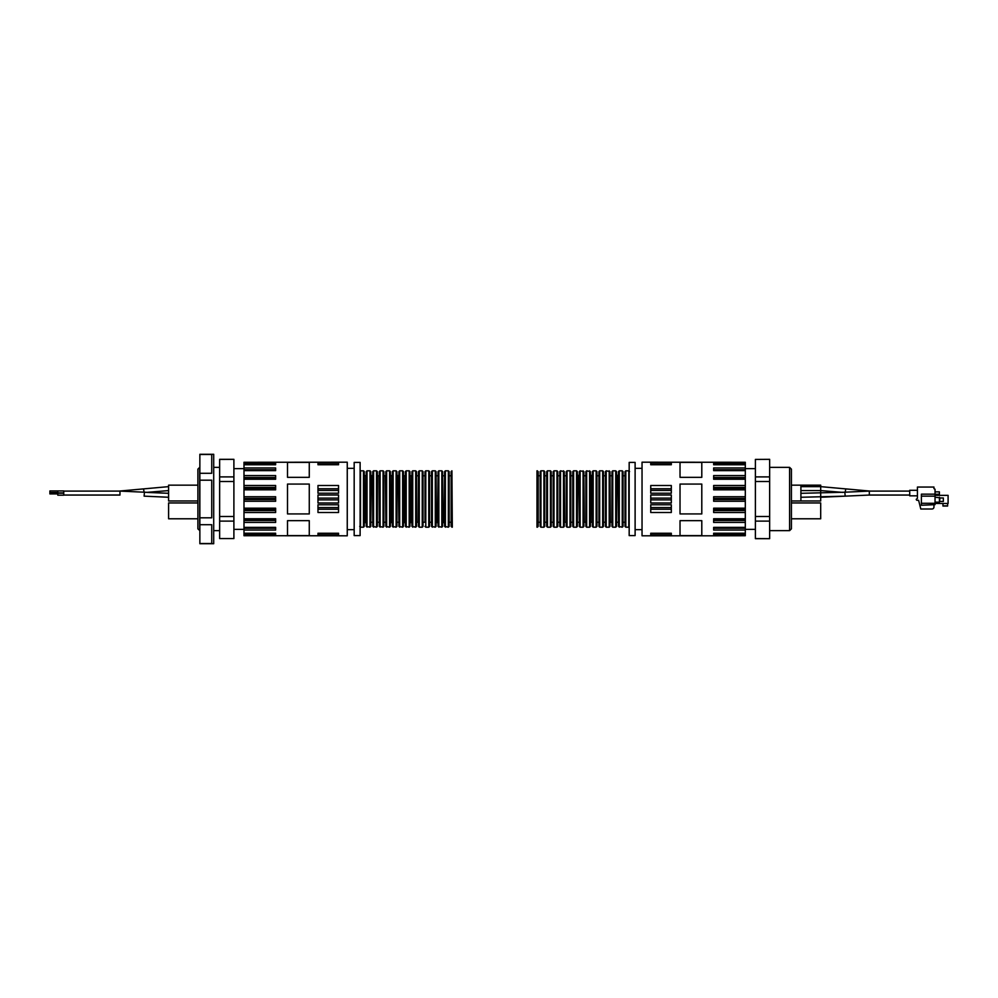 <?xml version="1.0" encoding="UTF-8"?>
<svg xmlns="http://www.w3.org/2000/svg" width="998" height="998" viewBox="0 0 998 998"><rect width="100%" height="100%" fill="white"/><g stroke="black" fill="none" stroke-linecap="round" stroke-linejoin="round"><path stroke-width="1.5" d="M713.657 535.801L745.306 535.726L745.306 534.629L713.657 534.629L713.657 533.231L745.306 533.231L745.306 530.05L713.657 530.05L713.657 527.381L745.306 527.381L745.306 522.428L713.657 522.428L713.657 518.76L745.306 518.76L745.306 512.51L713.657 512.51L713.657 508.194L745.306 508.194L745.306 501.27L713.657 501.27L713.657 496.73L745.306 496.73L745.306 489.806L713.657 489.806L713.657 485.49L745.306 485.49L745.306 479.24L713.657 479.24L713.657 475.572L745.306 475.572L745.306 470.619L713.657 470.619L713.657 467.95L745.306 467.95L745.306 462.274L642.038 462.199L642.038 535.801L713.657 535.801M745.306 463.371L713.657 463.371L713.657 464.769L745.306 464.769M713.657 535.726L745.306 535.726M650.746 464.756L650.746 462.66L671.317 462.66L671.317 464.756L650.746 464.756L671.317 464.756M650.746 493.237L650.746 485.515L671.317 485.515L671.317 493.237L650.746 493.237M650.746 503.004L650.746 494.996L671.317 494.996L671.317 503.004L650.746 503.004M650.746 512.485L650.746 504.763L671.317 504.763L671.317 512.485L650.746 512.485M671.317 533.244L671.317 535.34L650.746 535.34L650.746 533.244L671.317 533.244L650.746 533.244M680.025 477.343L680.025 462.411L701.794 462.411L701.794 477.343L680.025 477.343M680.025 513.933L680.025 484.067L701.794 484.067L701.794 513.933L680.025 513.933M680.025 535.589L680.025 520.657L701.794 520.657L701.794 535.589L680.025 535.589M713.657 528.291L745.306 528.291L745.306 527.381M745.306 528.291L745.306 530.05M745.306 533.231L745.306 534.629M713.657 470.619L745.306 470.357L745.306 467.95M713.657 478.404L745.306 478.404L745.306 475.572M745.306 478.404L745.306 479.24M713.657 488.471L745.306 488.471L745.306 485.49M745.306 488.471L745.306 489.806M713.657 499.561L745.306 499.561L745.306 496.73M745.306 499.561L745.306 501.27M713.657 510.602L745.306 510.602L745.306 508.194M745.306 510.602L745.306 512.51M713.657 520.494L745.306 520.494L745.306 518.76M745.306 520.494L745.306 522.428M769.645 538.583L769.645 516.477L755.399 516.477L755.399 538.671L769.645 538.671L755.399 538.583M769.645 521.106L755.399 521.106M755.399 459.417L769.645 459.329L755.399 459.417L755.399 476.894L769.645 476.894L769.645 459.417M769.645 516.477L769.645 481.523L755.399 481.523L755.399 476.894M769.645 481.523L769.645 476.894M789.593 467.351L789.593 530.649L791.414 528.84L791.414 469.16L789.593 467.351L769.845 467.351M629.177 535.602L629.177 462.398L635.115 462.398L635.115 535.602L629.177 535.602M755.399 481.523L755.399 516.477M769.645 533.144L769.645 464.856M713.657 527.381L745.306 527.643M791.414 502.955L820.693 502.955L820.693 518.785L791.414 518.785M820.693 485.153L820.693 500.984L800.907 500.984L800.907 485.153L820.693 485.153M917.436 490.292L909.714 490.292L909.714 495.831L917.436 495.831M935.039 494.247L939.392 494.247L939.392 491.877L935.039 491.877M933.953 505.25L933.953 507.034A1.984 1.984 0 0 1 931.97 509.005L920.792 509.005L918.622 500.31L917.237 500.31A0.986 0.986 0 0 1 916.251 499.312L917.436 498.326L917.436 487.049L933.953 487.049L933.953 488.633L935.039 489.232L935.039 504.664L921.391 505.25L921.391 494.172L935.039 494.172M931.109 509.005L931.97 509.005M935.039 495.357L948.1 495.357L948.1 503.466L935.039 503.466M947.601 503.466L947.601 506.048L942.96 506.048L942.96 503.466M939.991 501.445L943.347 501.445L943.347 497.977L939.991 497.977M939.442 497.241L939.442 502.181L939.991 497.79L935.039 497.241M537.386 470.806L536.986 527.194L536.986 470.806L538.172 471.605L538.172 499L538.172 476.745M540.155 499L540.155 471.605L540.941 470.806L540.941 527.194L540.155 526.395L540.155 499M538.172 521.255L538.172 475.36M537.386 527.194L538.172 526.395L538.172 499M546.679 499L546.679 471.605L547.465 470.806L547.465 527.194L546.679 526.395L546.679 499M540.941 470.806L543.91 470.806L543.91 527.194L544.696 526.395L544.696 476.745M544.696 521.255L544.696 475.36M544.696 499L544.696 471.605L543.91 470.806M553.204 521.255L553.204 476.745M553.204 499L553.204 471.605L554.002 470.806L554.002 527.194L553.204 526.395L553.204 499M547.465 470.806L550.434 470.806L550.434 527.194L551.233 526.395L551.233 476.745M551.233 521.255L551.233 475.36M551.233 499L551.233 471.605L550.434 470.806M559.741 499L559.741 471.605L560.527 470.806L560.527 527.194L559.741 526.395L559.741 499M554.002 470.806L556.971 470.806L556.971 527.194L557.757 526.395L557.757 476.745M557.757 521.255L557.757 475.36M557.757 499L557.757 471.605L556.971 470.806M566.265 521.255L566.265 476.745M566.265 499L566.265 471.605L567.064 470.806L567.064 527.194L566.265 526.395L566.265 499M564.282 521.255L564.282 476.745M563.496 470.806L563.496 527.194L564.282 526.395L564.282 471.605L560.527 470.806M572.79 499L572.79 471.605L573.588 470.806L573.588 527.194L572.79 526.395L572.79 499M567.064 470.806L570.02 470.806L570.02 527.194L570.819 526.395L570.819 476.745M570.819 521.255L570.819 475.36M570.819 499L570.819 471.605L570.02 470.806M578.927 475.759L579.327 522.64L579.327 475.36L577.343 475.36L577.343 476.745M579.327 499L579.327 471.605L580.112 470.806L580.112 527.194L579.327 526.395L579.327 499M573.588 470.806L576.557 470.806L576.557 527.194L577.343 526.395L577.343 475.36M577.343 521.255L577.742 475.759M577.343 499L577.343 471.605L576.557 470.806M585.851 521.255L585.851 476.745M585.851 499L585.851 471.605L586.649 470.806L586.649 527.194L585.851 526.395L585.851 499M583.88 521.255L583.88 476.745M583.082 470.806L583.082 527.194L583.88 526.395L583.88 471.605L580.112 470.806M591.989 475.759L592.375 522.64L592.375 475.36L590.404 475.36L590.404 476.745M592.375 499L592.375 471.605L593.174 470.806L593.174 527.194L592.375 526.395L592.375 499M590.404 521.255L590.404 475.36M589.606 470.806L589.606 527.194L590.404 526.395L590.404 471.605L586.649 470.806M598.912 521.255L598.912 476.745M598.912 499L598.912 471.605L599.698 470.806L599.698 527.194L598.912 526.395L598.912 499M593.174 470.806L596.143 470.806L596.143 527.194L596.929 526.395L596.929 476.745M596.929 521.255L596.929 475.36M596.929 499L596.929 471.605L596.143 470.806M605.437 499L605.437 471.605L606.235 470.806L606.235 527.194L605.437 526.395L605.437 499M599.698 470.806L602.667 470.806L602.667 527.194L603.466 526.395L603.466 476.745M603.466 521.255L603.466 475.36M603.466 499L603.466 471.605L602.667 470.806M611.974 499L611.974 471.605L612.76 470.806L612.76 527.194L611.974 526.395L611.974 499M609.99 521.255L609.99 476.745M609.192 470.806L609.192 527.194L609.99 526.395L609.99 471.605L606.235 470.806M619.284 527.194L619.284 470.806L622.253 470.806L622.253 527.194L618.498 526.395L618.498 475.36L616.514 475.36L616.514 476.745M618.498 499L618.498 471.605L619.284 470.806M612.76 470.806L615.729 470.806L615.729 527.194L616.514 526.395L616.514 475.36M616.514 521.255L616.914 475.759M616.514 499L616.514 471.605L615.729 470.806M625.022 521.255L625.022 476.745M625.022 499L625.022 471.605L625.821 470.806L625.821 527.194L625.022 526.395L625.022 499M622.253 527.194L623.051 526.395L623.051 476.745M623.051 521.255L623.051 475.36M623.051 499L623.051 471.605L622.253 470.806M275.635 535.726L347.254 535.801L347.254 462.199L243.986 462.274L243.986 463.371L275.635 463.371L275.635 464.769L243.986 464.769L243.986 467.95L275.635 467.95L275.635 470.619L243.986 470.619L243.986 475.572L275.635 475.572L275.635 479.24L243.986 479.24L243.986 485.49L275.635 485.49L275.635 489.806L243.986 489.806L243.986 496.73L275.635 496.73L275.635 501.27L243.986 501.27L243.986 508.194L275.635 508.194L275.635 512.51L243.986 512.51L243.986 518.76L275.635 518.76L275.635 522.428L243.986 522.428L243.986 527.381L275.635 527.381L275.635 530.05L243.986 530.05L243.986 535.726L275.635 535.726M275.635 462.274L243.986 462.274M287.511 484.067L287.511 513.933L309.268 513.933L309.268 484.067L287.511 484.067M317.975 494.996L317.975 503.004L338.547 503.004L338.547 494.996L317.975 494.996M243.986 534.629L275.635 534.629L275.635 533.231L243.986 533.231M338.547 485.515L338.547 493.237L317.975 493.237L317.975 485.515L338.547 485.515M317.975 464.756L317.975 462.66L338.547 462.66L338.547 464.756L317.975 464.756L338.547 464.756M338.547 533.244L338.547 535.34L317.975 535.34L317.975 533.244L338.547 533.244L317.975 533.244M338.547 504.763L338.547 512.485L317.975 512.485L317.975 504.763L338.547 504.763M309.268 462.411L309.268 477.343L287.511 477.343L287.511 462.411L309.268 462.411M309.268 520.657L309.268 535.589L287.511 535.589L287.511 520.657L309.268 520.657M275.635 527.381L243.986 527.643L243.986 530.05M275.635 519.596L243.986 519.596L243.986 522.428M243.986 519.596L243.986 518.76M275.635 509.529L243.986 509.529L243.986 512.51M243.986 509.529L243.986 508.194M275.635 498.439L243.986 498.439L243.986 501.27M243.986 498.439L243.986 496.73M275.635 487.398L243.986 487.398L243.986 489.806M243.986 487.398L243.986 485.49M275.635 477.506L243.986 477.506L243.986 479.24M243.986 477.506L243.986 475.572M275.635 469.709L243.986 469.709L243.986 470.619M243.986 469.709L243.986 467.95M243.986 464.769L243.986 463.371M219.647 516.477L219.647 521.106L233.894 521.106L233.894 481.523L219.647 481.523L219.647 516.477L233.894 516.477M219.647 459.417L233.894 459.329L219.647 459.329L219.647 476.894L233.894 476.894L233.894 481.523M219.647 476.894L219.647 481.523M199.7 530.649L199.7 467.351L197.891 469.16L197.891 528.84L199.862 530.649M360.116 499L360.116 535.602L354.178 535.602L354.178 462.398L360.116 462.398L360.116 499M219.647 521.106L219.647 538.583L233.894 538.583L233.894 521.106M233.894 538.583L219.647 538.583M233.894 476.894L233.894 459.417M219.647 464.856L219.647 533.144M275.635 470.619L243.986 470.357M197.891 518.785L168.6 518.785L168.6 502.955L197.891 502.955M197.891 500.984L168.6 500.984L168.6 485.153L197.891 485.153M57.809 492.912L57.809 495.195L63.747 495.195L57.809 495.195L63.747 495.195L63.747 490.941L57.809 490.941L57.809 492.912L63.747 492.912M57.809 493.91L49.9 493.91L49.9 490.941L57.809 490.941M451.919 470.806L452.306 527.194L451.121 526.395L451.121 471.605L451.919 470.806L451.919 527.194M449.15 471.605L449.15 526.395L448.351 527.194L448.351 470.806L449.15 471.605M451.121 475.36L451.121 522.64L451.121 475.36M443.012 522.241L442.613 475.36L442.613 522.64L444.597 522.64L444.597 475.36L444.197 522.241M442.613 471.605L442.613 526.395L441.827 527.194L441.827 470.806L442.613 471.605M445.382 527.194L445.382 470.806L444.597 471.605L444.597 526.395L448.351 527.194M436.488 522.241L436.089 475.36L436.089 522.64L438.06 522.64L438.06 475.36L437.673 522.241M436.089 471.605L436.089 526.395L435.29 527.194L435.29 470.806L436.089 471.605M438.858 527.194L438.858 470.806L438.06 471.605L438.06 526.395L441.827 527.194M429.552 476.745L429.552 522.64M429.552 471.605L429.552 526.395L428.766 527.194L428.766 470.806L429.552 471.605M431.535 476.745L431.535 475.36M432.334 527.194L432.334 470.806L431.535 471.605L431.535 526.395L435.29 527.194M423.027 471.605L423.027 526.395L422.241 527.194L422.241 470.806L423.027 471.605M425.011 476.745L425.011 475.36M428.766 527.194L425.797 527.194L425.797 470.806L425.011 471.605L425.011 521.255M416.503 471.605L416.503 526.395L415.704 527.194L415.704 470.806L416.503 471.605M422.241 527.194L419.272 527.194L419.272 470.806L418.474 471.605L418.087 522.241L418.474 475.36M418.474 471.605L418.474 526.395L419.272 527.194M410.365 522.241L409.966 475.36L409.966 522.64L411.949 522.64L411.949 521.255M409.966 471.605L409.966 526.395L409.18 527.194L409.18 470.806L409.966 471.605M411.949 476.745L411.949 522.64M412.735 527.194L412.735 470.806L411.949 471.605L411.949 526.395L415.704 527.194M403.841 522.241L403.441 475.36L403.441 522.64L405.425 522.64L405.425 521.255M403.441 471.605L403.441 526.395L402.656 527.194L402.656 470.806L403.441 471.605M405.425 476.745L405.425 522.64M406.211 527.194L406.211 470.806L405.425 471.605L405.425 526.395L409.18 527.194M396.917 471.605L396.917 526.395L396.119 527.194L396.119 470.806L396.917 471.605M396.917 522.64L397.304 475.759L398.888 475.36L398.888 521.255M399.687 527.194L399.687 470.806L398.888 471.605L398.888 526.395L402.656 527.194M390.779 522.241L390.38 475.36L390.38 522.64L392.364 522.64L392.364 521.255M390.38 471.605L390.38 526.395L389.594 527.194L389.594 470.806L390.38 471.605M390.779 475.759L392.364 475.36L392.364 522.64M393.15 527.194L393.15 470.806L392.364 471.605L392.364 526.395L396.119 527.194M383.856 471.605L383.856 526.395L383.07 527.194L383.07 470.806L383.856 471.605M385.839 476.745L385.839 521.255M386.625 527.194L386.625 470.806L385.839 471.605L385.839 526.395L389.594 527.194M377.331 471.605L377.331 526.395L376.533 527.194L376.533 470.806L377.331 471.605M379.302 476.745L379.302 521.255M380.101 527.194L380.101 470.806L379.302 471.605L379.302 526.395L383.07 527.194M370.794 471.605L370.794 526.395L370.009 527.194L370.009 470.806L370.794 471.605M370.794 522.64L371.194 475.759L372.778 475.36L372.778 521.255M373.564 527.194L373.564 470.806L372.778 471.605L372.778 526.395L376.533 527.194M364.669 522.241L364.27 475.36L364.27 522.64L366.254 522.64L366.254 521.255M364.27 471.605L364.27 526.395L363.484 527.194L363.484 470.806L364.27 471.605M364.669 475.759L366.254 475.36L366.254 522.64M367.039 527.194L367.039 470.806L366.254 471.605L366.254 526.395L370.009 527.194M199.862 473.289L199.862 454.29L213.709 454.29L213.709 543.71L199.862 543.71L199.862 473.289L211.738 473.289L211.738 454.464L199.862 454.464M199.862 517.825L211.738 517.825L211.738 480.175L199.862 480.175M199.862 543.536L211.738 543.536L211.738 524.711L199.862 524.711M713.657 469.709L745.306 469.709M713.657 477.506L745.306 477.506M713.657 487.398L745.306 487.398M713.657 498.439L745.306 498.439M713.657 509.529L745.306 509.529M713.657 519.596L745.306 519.596M650.746 533.768L671.317 533.768M650.746 507.583L671.317 507.583M650.746 509.254L671.317 509.254M650.746 498.127L671.317 498.127M650.746 499.873L671.317 499.873M650.746 488.746L671.317 488.746M650.746 490.417L671.317 490.417M650.746 464.232L671.317 464.232M909.714 491.091L869.32 491.091L869.32 495.045L909.714 495.045L870.144 495.045M800.907 486.637L820.693 486.637L845.768 488.895L845.181 492.176M800.907 493.311L844.819 492.214L845.194 496.143L869.32 495.045M921.391 496.156L935.039 496.156M921.391 503.279L935.039 503.279M942.96 505.849L947.601 505.849M540.155 522.64L540.155 475.36M546.679 522.64L546.679 475.36M559.741 522.64L559.741 475.36M565.866 522.241L564.681 522.241L564.282 475.36M572.79 522.64L572.79 475.36M585.452 522.241L584.267 522.241L583.88 475.36M591.989 522.241L590.804 522.241L590.804 475.759M605.437 522.64L605.437 475.36M611.974 522.64L611.974 475.36M611.574 522.241L610.389 522.241L609.99 475.36M618.498 522.64L618.099 475.759M625.821 527.194L628.79 527.194L628.79 470.806L625.821 470.806M275.635 528.291L243.986 528.291M275.635 520.494L243.986 520.494M275.635 510.602L243.986 510.602M275.635 499.561L243.986 499.561M275.635 488.471L243.986 488.471M275.635 478.404L243.986 478.404M338.547 499.873L317.975 499.873M338.547 498.127L317.975 498.127M338.547 509.254L317.975 509.254M338.547 507.583L317.975 507.583M338.547 533.768L317.975 533.768M338.547 464.232L317.975 464.232M338.547 490.417L317.975 490.417M338.547 488.746L317.975 488.746M119.149 495.02L63.747 495.045L119.972 495.045L119.972 491.091L63.747 491.091L119.149 491.091L143.525 488.895L144.124 492.176M144.111 496.143L168.6 497.266L144.111 496.143L144.473 492.214L119.972 491.091M57.809 493.212L63.747 493.212M49.9 492.962L57.809 492.962M49.9 492.525L57.809 492.525M449.15 475.36L449.15 522.64M423.027 475.36L423.027 522.64M416.503 475.36L416.503 522.64M410.365 475.759L411.55 475.759L411.55 522.241M403.841 475.759L405.026 475.759L405.026 522.241M398.501 475.759L398.888 522.64M391.964 475.759L391.964 522.241M383.856 475.36L383.856 522.64M384.255 475.759L385.44 475.759L385.839 522.64M377.331 475.36L377.331 522.64M377.718 475.759L378.916 475.759L379.302 522.64M372.379 475.759L372.778 522.64M365.854 475.759L365.854 522.241M363.484 470.806L360.515 470.806L360.515 527.194L363.484 527.194M642.038 468.336L635.115 468.336M642.038 529.664L635.115 529.664M755.399 468.636L745.306 468.636M755.399 529.364L745.306 529.364M789.593 530.649L769.845 530.649M791.414 500.984L800.907 500.984M791.414 485.153L800.907 485.153M842.774 492.388L820.693 490.592L800.907 490.592M845.768 488.895L870.144 491.091M820.693 497.266L845.194 496.143L800.907 497.266M844.819 492.214L869.32 491.091M939.442 502.181L935.039 502.181M539.756 475.759L538.571 475.759M539.756 522.241L538.571 522.241M543.91 527.194L540.941 527.194M546.28 475.759L545.095 475.759M546.28 522.241L545.095 522.241M550.434 527.194L547.465 527.194M552.817 475.759L551.632 475.759M552.817 522.241L551.632 522.241M556.971 527.194L554.002 527.194M559.342 475.759L558.156 475.759M559.342 522.241L558.156 522.241M563.496 527.194L560.527 527.194M565.866 475.759L564.681 475.759M570.02 527.194L567.064 527.194M572.403 475.759L571.218 475.759M572.403 522.241L571.218 522.241M576.557 527.194L573.588 527.194M578.927 522.241L577.742 522.241M583.082 527.194L580.112 527.194M585.452 475.759L584.267 475.759M589.606 527.194L586.649 527.194M596.143 527.194L593.174 527.194M598.513 475.759L597.328 475.759M598.513 522.241L597.328 522.241M602.667 527.194L599.698 527.194M605.038 475.759L603.852 475.759M605.038 522.241L603.852 522.241M609.192 527.194L606.235 527.194M611.574 475.759L610.389 475.759M615.729 527.194L612.76 527.194M618.099 522.241L616.914 522.241M624.623 475.759L623.438 475.759M624.623 522.241L623.438 522.241M628.79 470.806L629.576 471.605M347.254 529.664L354.178 529.664M347.254 468.336L354.178 468.336M233.894 529.364L243.986 529.364M233.894 468.636L243.986 468.636M213.709 530.649L219.448 530.649M213.709 467.351L219.448 467.351M168.6 486.637L143.525 488.895M168.6 490.592L146.531 492.388L168.6 493.311L144.473 492.214M449.537 522.241L450.722 522.241M449.537 475.759L450.722 475.759M445.382 470.806L448.351 470.806M443.012 475.759L444.197 475.759M438.858 470.806L441.827 470.806M436.488 475.759L437.673 475.759M432.334 470.806L435.29 470.806M429.951 522.241L431.136 522.241M429.951 475.759L431.136 475.759M425.797 470.806L428.766 470.806M423.426 522.241L424.612 522.241M423.426 475.759L424.612 475.759M425.797 527.194L425.011 526.395M419.272 470.806L422.241 470.806M416.902 522.241L418.087 522.241M416.902 475.759L418.087 475.759M412.735 470.806L415.704 470.806M406.211 470.806L409.18 470.806M399.687 470.806L402.656 470.806M397.304 522.241L398.501 522.241M393.15 470.806L396.119 470.806M386.625 470.806L389.594 470.806M384.255 522.241L385.44 522.241M380.101 470.806L383.07 470.806M377.718 522.241L378.916 522.241M373.564 470.806L376.533 470.806M371.194 522.241L372.379 522.241M367.039 470.806L370.009 470.806M360.515 527.194L359.717 526.395"/></g></svg>
